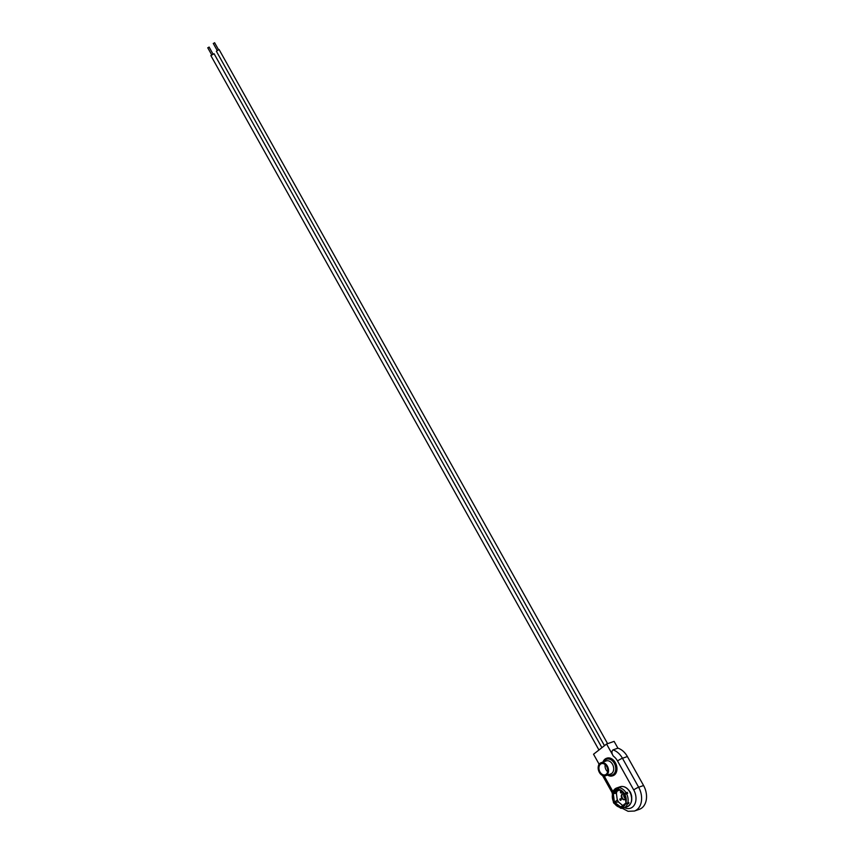 <?xml version="1.0" encoding="UTF-8"?>
<svg xmlns="http://www.w3.org/2000/svg" width="854" height="854" viewBox="0 0 854 854"><rect width="100%" height="100%" fill="white"/><g stroke="black" fill="none" stroke-linecap="round" stroke-linejoin="round"><path stroke-width="1.28" d="M599.145 764.255L593.541 754.231L606.575 744.026L614.111 741.379L617.912 748.168L612.98 749.897A17.027 12.191 70.7 0 1 622.459 758.277L627.38 756.548A17.027 12.191 -109.3 0 0 617.912 748.168M624.541 807.692A13.045 9.341 -109.3 0 0 634.693 804.361A13.045 9.341 -109.3 0 0 633.732 789.961L617.549 760.989A3.971 0.662 150.8 0 1 622.459 758.277L638.653 787.249A17.027 12.191 70.7 0 1 634.437 811.033L639.358 809.314A17.027 12.191 -109.3 0 0 643.574 785.52L627.38 756.548M617.549 760.989A13.045 9.341 -109.3 0 0 613.332 756.132L606.575 744.026M613.332 756.132C611.613 753.388 611.496 751.317 612.98 749.897M605.176 764.64A5.882 4.206 -109.3 0 0 606.073 769.764A5.882 4.206 -109.3 0 0 607.642 771.696M599.946 771.909A5.882 4.206 -109.3 0 0 605.294 774.791A5.882 4.206 -109.3 0 0 606.746 766.572A5.882 4.206 -109.3 0 0 601.408 763.689A5.882 4.206 -109.3 0 0 599.946 771.909M607.333 766.113A6.896 4.943 -109.3 0 0 601.067 762.729A6.896 4.943 -109.3 0 0 599.359 772.368A6.896 4.943 -109.3 0 0 605.625 775.752A6.896 4.943 -109.3 0 0 607.333 766.113M607.568 775.069A9.277 6.64 -109.3 0 0 612.542 775.848A9.277 6.64 -109.3 0 0 614.837 762.889A9.277 6.64 -109.3 0 0 606.404 758.341A9.277 6.64 -109.3 0 0 603.009 762.046M612.798 775.752A9.277 6.64 -109.3 0 0 613.065 775.667A9.277 6.64 -109.3 0 0 615.36 762.707A9.277 6.64 -109.3 0 0 606.927 758.16A9.277 6.64 -109.3 0 0 606.671 758.256M607.045 767.18A3.309 2.37 -109.3 0 0 607.525 768.547M615.52 801.49A9.575 6.864 -109.3 0 0 615.755 801.938A9.575 6.864 -109.3 0 0 615.873 802.13M617.164 799.269A9.575 6.864 -109.3 0 0 618.029 801.148A9.575 6.864 -109.3 0 0 618.648 802.13M626.943 793.441A9.575 6.864 -109.3 0 0 626.836 793.249A9.575 6.864 -109.3 0 0 626.558 792.779L625.907 793.355L626.558 792.779M622.833 793.857A3.042 2.178 -109.3 0 0 622.331 797.999A3.042 2.178 -109.3 0 0 624.829 799.557M624.904 794.796A3.042 2.178 -109.3 0 0 622.566 793.921A3.042 2.178 -109.3 0 0 621.808 798.18A3.042 2.178 -109.3 0 0 624.573 799.675A3.042 2.178 -109.3 0 0 625.448 798.97M620.516 798.8A0.79 0.566 -109.3 0 0 620.975 800.113M620.015 799.91A0.79 0.566 -109.3 0 0 620.943 799.195A0.79 0.566 -109.3 0 0 620.015 799.91M621.05 791.487A0.79 0.566 -109.3 0 0 621.509 792.8M620.559 792.597A0.79 0.566 -109.3 0 0 621.477 791.882A0.79 0.566 -109.3 0 0 620.559 792.597M626.494 793.601A10.6 7.59 70.7 0 1 627.743 803.112A1.324 0.64 -164.8 0 1 626.078 802.877L626.067 802.109A9.277 6.64 -109.3 0 0 625.16 795.138L624.957 794.359L627.711 793.313A10.6 7.59 -109.3 0 0 627.434 792.79A10.6 7.59 -109.3 0 0 627.135 792.277M612.564 792.886L612.553 792.886A1.324 0.64 15.2 0 0 612.222 793.174A1.324 0.64 15.2 0 0 612.489 793.729L613.332 793.857L614.378 801.853L613.418 802.461L614.602 802.119L617.271 800.027L616.428 793.59L614.026 793.056M612.788 792.128A10.6 7.59 70.7 0 1 616.641 787.996A10.6 7.59 70.7 0 1 618.456 787.687L619.556 787.58M624.53 793.686L618.381 789.107A1.324 0.875 -83.9 0 1 619.139 787.719L620.399 787.324A10.6 7.59 -109.3 0 0 619.502 787.281M619.139 787.719A10.6 7.59 70.7 0 1 626.046 792.8L626.857 792.512M623.9 794.017A3.309 2.37 -109.3 0 0 624.274 797.38A3.309 2.37 -109.3 0 0 625.406 798.671M620.484 799.611A0.79 0.566 -109.3 0 0 621.05 799.91M621.029 792.298A0.79 0.566 -109.3 0 0 621.595 792.597M616.791 791.904A9.575 6.864 -109.3 0 0 616.428 793.644M627.743 803.112L628.928 802.589A10.6 7.59 -109.3 0 1 628.608 803.582L627.711 803.123M626.238 802.952L625.865 803.561A1.324 0.694 20 0 0 627.498 803.87L628.309 803.593M620.879 808.311L613.845 803.23L614.752 802.514L620.548 806.784L620.185 807.489A1.324 0.875 96.1 0 0 621.157 808.279L621.264 808.236M613.332 793.857L614.581 793.43M614.378 801.853L615.627 801.415M627.498 803.87A10.6 7.59 70.7 0 1 623.644 808.001A10.6 7.59 70.7 0 1 621.84 808.311A1.324 0.897 -90.4 0 1 620.794 807.521L625.736 803.187M621.317 807.297A9.277 6.64 -109.3 0 0 625.459 804.041L621.125 806.806M625.875 803.08L625.459 804.041M626.046 792.8L624.562 793.654L625.907 793.355M624.028 793.12A9.277 6.64 -109.3 0 0 618.969 789.406L624.658 793.793M618.862 789.523L618.381 789.107L618.969 789.406M620.548 806.784L621.616 806.411M622.737 805.525L618.307 801.885L614.752 802.514M618.456 787.687A1.324 0.897 89.6 0 0 617.773 789.075L618.285 789.491L613.535 793.217L619.299 789.993M613.535 793.217L612.702 793.046A1.324 0.694 -160 0 1 612.467 792.405L616.641 787.996L620.153 786.769C623.954 785.797 627.231 787.516 629.985 791.936C633.038 798.981 632.099 803.924 627.156 806.774A10.6 7.59 -109.3 0 0 629.782 791.968A10.6 7.59 -109.3 0 0 620.153 786.769M614.453 792.896A9.575 6.864 -109.3 0 0 614.41 793.099L616.428 793.59M627.936 803.048L628.608 803.582M617.773 789.075L617.228 789.32A9.277 6.64 -109.3 0 0 613.087 792.565L612.702 793.046M612.489 793.729L612.467 794.498A9.277 6.64 -109.3 0 0 613.385 801.468L613.61 802.237M614.005 802.952L614.517 803.486A9.277 6.64 -109.3 0 0 619.577 807.201L620.185 807.489M604.472 745.67L216.372 51.229L219.062 49.489L607.6 743.663M598.953 749.993L210.853 55.563L214.087 53.749L601.91 747.677M207.97 47.749L208.942 47.205M213.489 43.426L214.461 42.881M633.732 789.961A3.971 0.662 150.8 0 1 638.653 787.249L643.574 785.52M604.194 775.944L612.862 791.466M604.002 761.704A8.359 5.989 70.7 0 1 614.304 763.305A8.359 5.989 70.7 0 1 614.955 772.454A8.359 5.989 70.7 0 1 608.571 774.717M605.625 775.752L610.791 773.937A6.896 4.943 -109.3 0 0 612.499 764.298A6.896 4.943 -109.3 0 0 606.233 760.925L601.067 762.729M631.736 797.497A7.953 5.69 -109.3 0 0 630.348 792.427A7.953 5.69 -109.3 0 0 629.515 791.167M613.385 801.468L612.467 794.498M625.16 795.138L626.067 802.109M619.577 807.201L614.517 803.486M613.087 792.565L617.228 789.32M622.288 808.311L628.064 811.3L634.437 811.033M612.318 793.024L602.518 775.507M598.825 763.679L598.867 764.714M628.715 790.057L630.54 792.405L631.8 798.864M621.637 808.354L627.156 806.774M625.929 802.643L624.861 794.476M624.487 793.814L618.595 789.48M621.029 806.859L625.801 803.123M612.222 793.174L613.418 802.461M207.746 47.771L211.664 54.784M209.091 47.023L213.009 54.037M213.265 43.447L217.183 50.461M214.6 42.7L218.528 49.713"/></g></svg>
